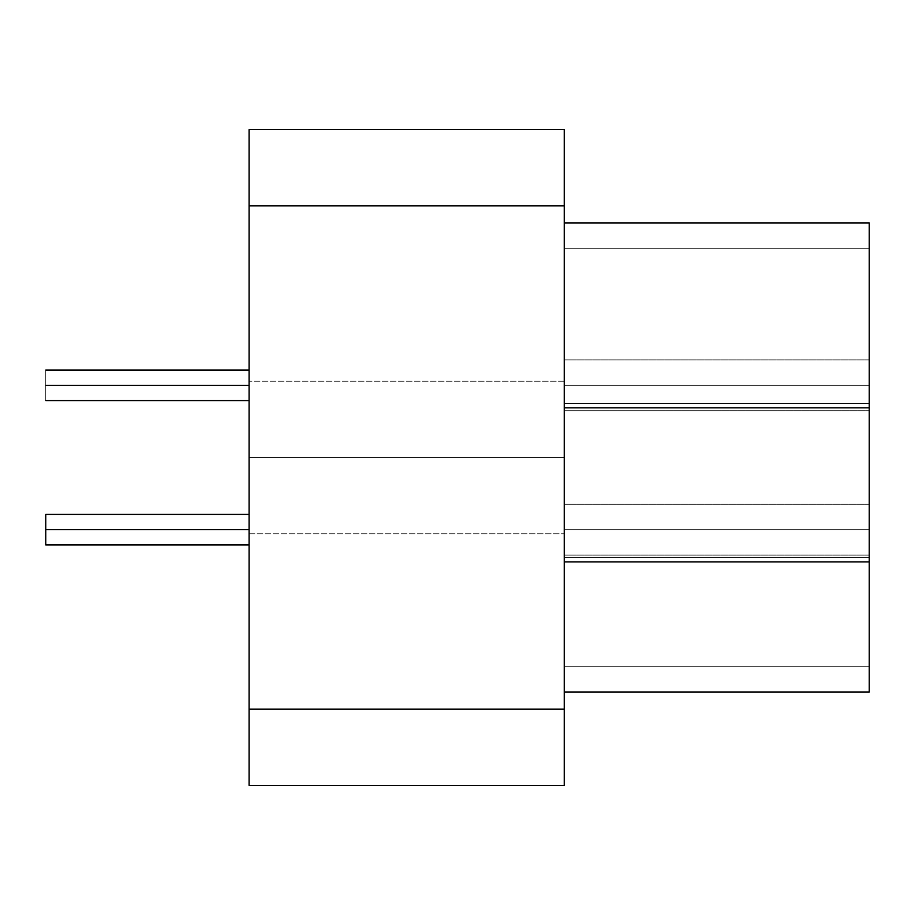 <?xml version="1.0" encoding="UTF-8"?>
<svg xmlns="http://www.w3.org/2000/svg" width="915" height="915" viewBox="0 0 915 915"><rect width="100%" height="100%" fill="white"/><g stroke="black" fill="none" stroke-linecap="round" stroke-linejoin="round"><path stroke-width="0.69" stroke-dasharray="4.58 3.43" d="M869.25 385.318L564.246 385.318C564.246 418.098 564.246 418.098 564.246 385.318C564.246 418.098 564.246 418.098 564.246 385.318L869.25 385.318C869.25 418.098 869.25 418.098 869.25 385.318C869.25 418.098 869.25 418.098 869.25 385.318C869.25 352.538 869.25 352.538 869.25 385.318C869.25 352.538 869.25 352.538 869.25 385.318L564.246 385.318C564.246 352.538 564.246 352.538 564.246 385.318C564.246 352.538 564.246 352.538 564.246 385.318L869.25 385.318L564.246 385.318C564.246 418.098 564.246 418.098 564.246 385.318C564.246 418.098 564.246 418.098 564.246 385.318L869.25 385.318C869.25 418.098 869.25 418.098 869.25 385.318C869.25 418.098 869.25 418.098 869.25 385.318C869.25 352.538 869.25 352.538 869.25 385.318C869.25 352.538 869.25 352.538 869.25 385.318L564.246 385.318C564.246 352.538 564.246 352.538 564.246 385.318C564.246 352.538 564.246 352.538 564.246 385.318L869.25 385.318M869.25 529.682L564.246 529.682C564.246 562.462 564.246 562.462 564.246 529.682C564.246 562.462 564.246 562.462 564.246 529.682L869.25 529.682C869.25 562.462 869.25 562.462 869.25 529.682C869.25 562.462 869.25 562.462 869.25 529.682C869.25 496.902 869.25 496.902 869.25 529.682C869.25 496.902 869.25 496.902 869.25 529.682L564.246 529.682C564.246 496.902 564.246 496.902 564.246 529.682C564.246 496.902 564.246 496.902 564.246 529.682L869.25 529.682L564.246 529.682C564.246 562.462 564.246 562.462 564.246 529.682C564.246 562.462 564.246 562.462 564.246 529.682L869.25 529.682C869.25 562.462 869.25 562.462 869.25 529.682C869.25 562.462 869.25 562.462 869.25 529.682C869.25 496.902 869.25 496.902 869.25 529.682C869.25 496.902 869.25 496.902 869.25 529.682L564.246 529.682C564.246 496.902 564.246 496.902 564.246 529.682C564.246 496.902 564.246 496.902 564.246 529.682L869.25 529.682M869.25 555.096L564.246 555.096L869.25 555.096L869.25 551.699M564.246 692.095L564.246 561.879L869.25 561.879L869.25 692.095L564.246 692.095L564.246 407.85L869.25 407.85L869.25 561.879L564.246 561.879L564.246 692.095L869.25 692.095L869.25 407.85L564.246 407.85L564.246 222.905L869.25 222.905L869.25 407.85L869.25 222.905L564.246 222.905L564.246 692.095M564.246 457.5L249.086 457.5L249.086 523.54L249.086 457.5L249.086 523.54L249.086 457.5L564.246 457.5L564.246 523.54L564.246 391.46L564.246 457.5L564.246 391.46L564.246 457.5L249.086 457.5L249.086 391.46L249.086 457.5L249.086 391.46L249.086 457.5L564.246 457.5L249.086 457.5L249.086 523.54L249.086 457.5L249.086 523.54L249.086 457.5L564.246 457.5L564.246 523.54L564.246 391.46L564.246 457.5L564.246 391.46L564.246 457.5L249.086 457.5L249.086 391.46L249.086 457.5L249.086 391.46L249.086 457.5L564.246 457.5L564.246 391.46L564.246 457.5M249.086 514.436L45.75 514.436L45.75 529.682C45.75 510.021 45.75 510.021 45.75 529.682C45.75 549.343 45.75 549.343 45.75 529.682L249.086 529.682C249.086 510.021 249.086 510.021 249.086 529.682C249.086 510.021 249.086 510.021 249.086 529.682L45.75 529.682L45.75 519.388M249.086 529.682C249.086 549.343 249.086 549.343 249.086 529.682C249.086 549.343 249.086 549.343 249.086 529.682C249.086 510.021 249.086 510.021 249.086 529.682C249.086 510.021 249.086 510.021 249.086 529.682L45.75 529.682L249.086 529.682C249.086 549.343 249.086 549.343 249.086 529.682C249.086 549.343 249.086 549.343 249.086 529.682L45.75 529.682C45.75 510.021 45.75 510.021 45.75 529.682C45.75 510.021 45.75 510.021 45.75 529.682C45.75 549.343 45.75 549.343 45.75 529.682C45.75 549.343 45.75 549.343 45.75 529.682L249.086 529.682L249.086 516.472L249.086 529.682M45.75 514.436L45.75 529.682M45.75 385.318L45.75 385.318C45.75 365.657 45.75 365.657 45.75 385.318C45.75 404.979 45.75 404.979 45.75 385.318L249.086 385.318C249.086 365.657 249.086 365.657 249.086 385.318C249.086 365.657 249.086 365.657 249.086 385.318L45.75 385.318L249.086 385.318C249.086 404.979 249.086 404.979 249.086 385.318C249.086 404.979 249.086 404.979 249.086 385.318C249.086 365.657 249.086 365.657 249.086 385.318C249.086 365.657 249.086 365.657 249.086 385.318L45.75 385.318C45.75 365.657 45.75 365.657 45.75 385.318C45.75 365.657 45.75 365.657 45.75 385.318C45.75 404.979 45.75 404.979 45.75 385.318C45.75 404.979 45.75 404.979 45.75 385.318L249.086 385.318C249.086 404.979 249.086 404.979 249.086 385.318C249.086 404.979 249.086 404.979 249.086 385.318L45.75 385.318M249.086 129.621L249.086 785.379L564.246 785.379L249.086 785.379L249.086 709.125L564.246 709.125L564.246 785.379L564.246 709.125L249.086 709.125L249.086 129.621L564.246 129.621L564.246 205.875L249.086 205.875L564.246 205.875L564.246 709.125L564.246 129.621L249.086 129.621M249.086 385.318L249.086 372.108L249.086 385.318M869.25 666.68L869.25 248.32L869.25 666.68L869.25 557.464L564.246 557.464L564.246 666.68L869.25 666.68L564.246 666.68L564.246 557.464L869.25 557.464L869.25 403.435L564.246 403.435L564.246 557.464L564.246 403.435L869.25 403.435L869.25 248.32L564.246 248.32L564.246 403.435L564.246 248.32L869.25 248.32L564.246 248.32L869.25 248.32L869.25 403.435L564.246 403.435L869.25 403.435L869.25 557.464L564.246 557.464L869.25 557.464L869.25 666.68L564.246 666.68L869.25 666.68M564.246 666.68L564.246 248.32L564.246 666.68M564.246 529.682L564.246 551.699L564.246 529.682M564.246 385.318L564.246 363.301L564.246 385.318M564.246 410.732L869.25 410.732L564.246 410.732M869.25 359.904L564.246 359.904L869.25 359.904M869.25 504.268L564.246 504.268L869.25 504.268M249.086 533.754L564.246 533.754L249.086 533.754M564.246 381.246L249.086 381.246L564.246 381.246M45.75 544.928L249.086 544.928M249.086 370.072L45.75 370.072M45.75 400.564L249.086 400.564"/><path stroke-width="1.37" d="M869.25 529.682L869.25 551.699M564.246 222.905L869.25 222.905L564.246 222.905M564.246 407.85L869.25 407.85L869.25 222.905L869.25 407.85L564.246 407.85M564.246 561.879L869.25 561.879L869.25 407.85L869.25 561.879L564.246 561.879M564.246 692.095L869.25 692.095L869.25 561.879L869.25 692.095L564.246 692.095M45.75 529.682C45.75 581.162 45.75 478.202 45.75 529.682L249.086 529.682L45.75 529.682C45.75 510.021 45.75 510.021 45.75 529.682C45.75 549.343 45.75 549.343 45.75 529.682M45.75 519.388L45.75 514.436L249.086 514.436M45.75 385.318L249.086 385.318L45.75 385.318C45.75 365.657 45.75 365.657 45.75 385.318C45.75 404.979 45.75 404.979 45.75 385.318M249.086 205.875L249.086 129.621L564.246 129.621L249.086 129.621L249.086 205.875L564.246 205.875L564.246 129.621L564.246 205.875L249.086 205.875L249.086 709.125L249.086 205.875M249.086 785.379L249.086 709.125L564.246 709.125L564.246 205.875L564.246 709.125L249.086 709.125L249.086 785.379L564.246 785.379L564.246 709.125L564.246 785.379L249.086 785.379M45.75 544.928L249.086 544.928M249.086 370.072L45.75 370.072M45.75 400.564L249.086 400.564"/></g></svg>
